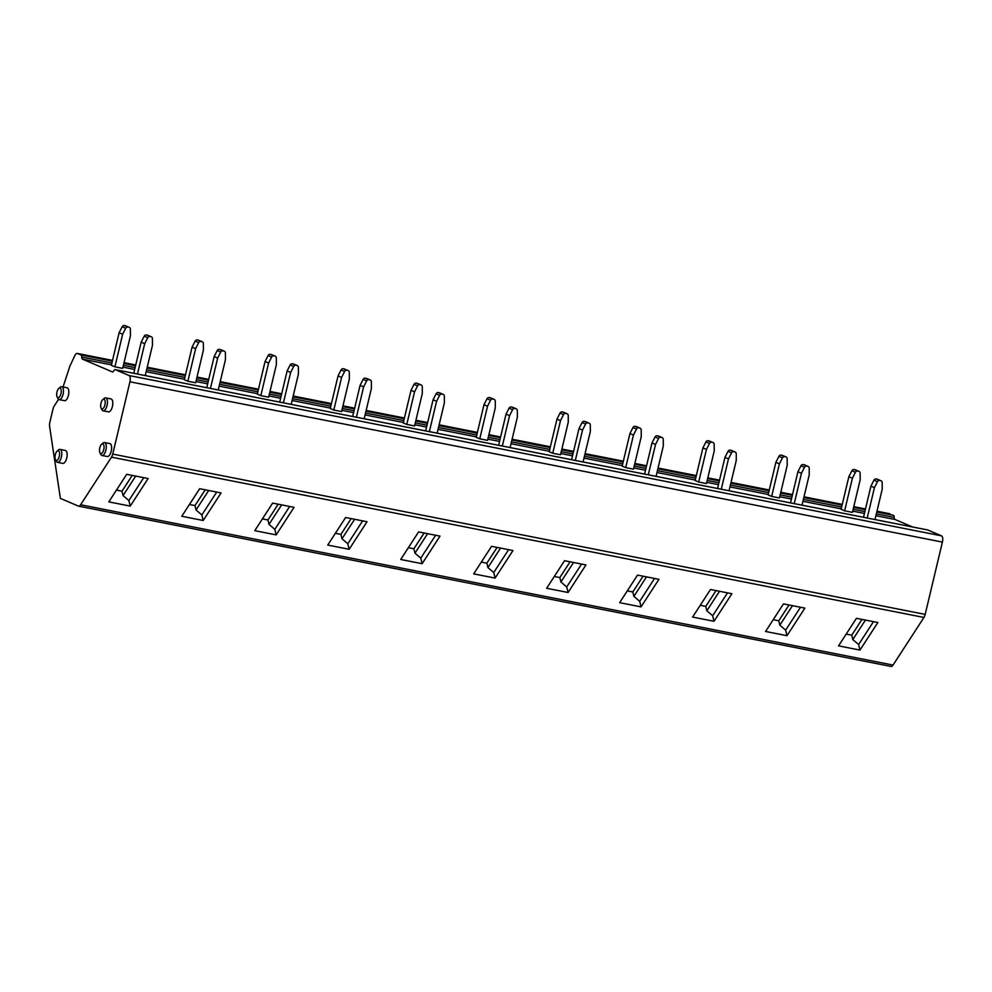 <?xml version="1.0" encoding="UTF-8"?>
<svg xmlns="http://www.w3.org/2000/svg" width="992" height="992" viewBox="0 0 992 992"><rect width="100%" height="100%" fill="white"/><g stroke="black" fill="none" stroke-linecap="round" stroke-linejoin="round"><path stroke-width="1.49" d="M58.528 399.317L54.151 406.162A4.39 1.885 -78.8 0 0 53.084 408.716L49.848 422.282A5.493 2.356 -78.8 0 0 49.6 426.324L60.264 497.649A2.195 0.942 -78.8 0 0 60.748 498.542L78.368 506.081A5.493 2.356 -78.8 0 0 78.566 506.143A5.493 2.356 -78.8 0 0 80.6 504.767L111.488 457.151A5.493 2.356 -78.8 0 0 112.728 454.088L129.952 381.784A5.493 2.356 -78.8 0 0 129.022 375.522L115.357 369.681A3.348 1.438 -78.8 0 0 115.233 369.644A3.348 1.438 -78.8 0 0 113.82 370.785A3.348 1.438 -78.8 0 1 112.406 371.913A3.348 1.438 -78.8 0 1 112.282 371.876L82.522 359.154L111.464 364.87M890.816 666.388A5.493 2.356 -78.8 0 0 891.014 666.45A5.493 2.356 -78.8 0 0 893.048 665.074L80.6 504.767M111.488 457.151L923.936 617.458L893.048 665.074M108.81 501.878L126.703 474.312L148.106 478.528L130.225 506.106L108.81 501.878M181.784 516.274L199.677 488.709L221.08 492.937L203.199 520.502L181.784 516.274M254.758 530.67L272.651 503.105L294.054 507.334L276.173 534.899L254.758 530.67M327.732 545.067L345.625 517.502L367.028 521.73L349.147 549.295L327.732 545.067M400.706 559.476L418.599 531.91L440.002 536.126L422.121 563.692L400.706 559.476M473.68 573.872L491.573 546.307L512.976 550.523L495.095 578.088L473.68 573.872M546.654 588.268L564.547 560.703L585.95 564.932L568.069 592.497L546.654 588.268M619.628 602.665L637.521 575.1L658.924 579.328L641.043 606.893L619.628 602.665M692.602 617.061L710.495 589.496L731.898 593.724L714.017 621.29L692.602 617.061M765.576 631.47L783.469 603.892L804.872 608.121L786.991 635.686L765.576 631.47M838.55 645.866L856.443 618.301L877.846 622.517L859.965 650.082L838.55 645.866M923.936 617.458A5.493 2.356 -78.8 0 0 925.176 614.395L112.728 454.088M129.952 381.784L942.4 542.091L925.176 614.395M942.4 542.091A5.493 2.356 -78.8 0 0 941.458 535.829L129.022 375.522M115.357 369.681L927.805 529.988L941.458 535.829M876.965 511.24L893.408 515.282A3.348 1.438 -78.8 0 1 894.189 517.378A3.348 1.438 -78.8 0 0 894.97 519.461L912.454 526.938M111.91 363.022L81.741 357.07A3.348 1.438 -78.8 0 0 82.522 359.154M81.741 357.07A3.348 1.438 -78.8 0 0 80.96 354.975L77.5 353.499A5.493 2.356 -78.8 0 0 77.302 353.425A5.493 2.356 -78.8 0 0 74.772 355.719L69.899 366.073L63.054 386.967M99.944 452.786L100.8 454.435A6.584 2.827 -78.8 0 0 101.965 455.464L107.31 456.518A6.584 2.827 -78.8 0 0 111.228 451.186A6.584 2.827 -78.8 0 0 109.864 443.598L104.507 442.544A6.584 2.827 -78.8 0 0 103.044 443.052L101.63 444.255A4.935 2.12 -78.8 0 0 99.795 447.863A4.935 2.12 -78.8 0 0 99.944 452.786A4.935 2.12 -78.8 0 0 103.763 449.562A4.935 2.12 -78.8 0 0 103.726 444.9A4.935 2.12 -78.8 0 0 101.63 444.255M101.11 408.121L101.965 409.77A6.584 2.827 -78.8 0 0 103.131 410.812L108.475 411.866A6.584 2.827 -78.8 0 0 112.394 406.534A6.584 2.827 -78.8 0 0 111.03 398.933L105.673 397.879A6.584 2.827 -78.8 0 0 104.21 398.4L102.796 399.59A4.935 2.12 -78.8 0 0 100.961 403.211A4.935 2.12 -78.8 0 0 101.11 408.121A4.935 2.12 -78.8 0 0 104.929 404.91A4.935 2.12 -78.8 0 0 104.879 400.235A4.935 2.12 -78.8 0 0 102.796 399.59M55.465 459.656L56.308 461.292A6.584 2.827 -78.8 0 0 57.474 462.334L62.831 463.388A6.584 2.827 -78.8 0 0 66.749 458.056A6.584 2.827 -78.8 0 0 65.385 450.467L60.028 449.401A6.584 2.827 -78.8 0 0 58.553 449.922L57.152 451.124A4.935 2.12 -78.8 0 0 55.304 454.733A4.935 2.12 -78.8 0 0 55.465 459.656A4.935 2.12 -78.8 0 0 59.272 456.432A4.935 2.12 -78.8 0 0 59.235 451.757A4.935 2.12 -78.8 0 0 57.152 451.124M57.127 396.949L57.982 398.586A6.584 2.827 -78.8 0 0 59.136 399.627L64.492 400.681A6.584 2.827 -78.8 0 0 68.411 395.349A6.584 2.827 -78.8 0 0 67.047 387.76L61.69 386.706A6.584 2.827 -78.8 0 0 60.227 387.215L58.813 388.418A4.935 2.12 -78.8 0 0 56.978 392.026A4.935 2.12 -78.8 0 0 57.127 396.949A4.935 2.12 -78.8 0 0 60.946 393.725A4.935 2.12 -78.8 0 0 60.896 389.05A4.935 2.12 -78.8 0 0 58.813 388.418M101.965 455.464A6.584 2.827 -78.8 0 0 105.884 450.132A6.584 2.827 -78.8 0 0 104.507 442.544M103.131 410.812A6.584 2.827 -78.8 0 0 107.049 405.48A6.584 2.827 -78.8 0 0 105.673 397.879M57.474 462.334A6.584 2.827 -78.8 0 0 61.405 457.002A6.584 2.827 -78.8 0 0 60.028 449.401M59.136 399.627A6.584 2.827 -78.8 0 0 63.066 394.295A6.584 2.827 -78.8 0 0 61.69 386.706M130.225 506.106L128.886 500.551L123.058 495.591L121.991 491.189L116.461 490.098M121.991 491.189L132.246 475.404M123.058 495.591L135.706 476.086M128.886 500.551L143.728 477.673M203.199 520.502L201.86 514.96L196.032 509.987L194.965 505.585L189.435 504.494M194.965 505.585L205.22 489.8M196.032 509.987L208.68 490.482M201.86 514.96L216.702 492.069M276.173 534.899L274.834 529.356L269.006 524.384L267.939 519.994L262.409 518.89M267.939 519.994L278.194 504.196M269.006 524.384L281.654 504.878M274.834 529.356L289.676 506.466M349.147 549.295L347.808 543.752L341.98 538.78L340.913 534.39L335.383 533.299M340.913 534.39L351.168 518.593M341.98 538.78L354.628 519.287M347.808 543.752L362.65 520.862M422.121 563.692L420.782 558.149L414.954 553.176L413.887 548.787L408.357 547.696M413.887 548.787L424.142 533.002M414.954 553.176L427.602 533.684M420.782 558.149L435.624 535.271M495.095 578.088L493.756 572.545L487.928 567.585L486.861 563.183L481.331 562.092M486.861 563.183L497.116 547.398M487.928 567.585L500.576 548.08M493.756 572.545L508.598 549.667M568.069 592.497L566.73 586.942L560.902 581.982L559.835 577.58L554.305 576.488M559.835 577.58L570.09 561.794M560.902 581.982L573.55 562.476M566.73 586.942L581.572 564.064M641.043 606.893L639.704 601.35L633.876 596.378L632.809 591.988L627.279 590.885M632.809 591.988L643.064 576.191M633.876 596.378L646.524 576.873M639.704 601.35L654.546 578.46M714.017 621.29L712.678 615.747L706.85 610.774L705.783 606.385L700.253 605.294M705.783 606.385L716.038 590.587M706.85 610.774L719.498 591.282M712.678 615.747L727.52 592.856M786.991 635.686L785.652 630.143L779.824 625.171L778.757 620.781L773.227 619.69M778.757 620.781L789.012 604.996M779.824 625.171L792.472 605.678M785.652 630.143L800.494 607.265M859.965 650.082L858.626 644.54L852.798 639.58L851.744 635.178L846.201 634.086M851.744 635.178L861.986 619.392M852.798 639.58L865.446 620.074M858.626 644.54L873.468 621.662M122.648 334.242L114.886 366.829L122.673 368.367L130.436 335.78L130.386 329.195A2.195 1.972 -66.9 0 0 129.245 327.36L125.711 325.847A2.195 1.972 -66.9 0 0 125.352 325.736L124.409 325.55A2.195 1.972 -66.9 0 0 122.152 326.752L119.114 332.742L122.648 334.242L125.686 328.265A2.195 1.972 -66.9 0 1 127.943 327.062L124.409 325.55M119.114 332.742L111.352 365.329L114.886 366.829M125.352 325.736L127.943 327.062M195.622 348.651L187.86 381.238L195.647 382.763L203.41 350.188L203.36 343.592A2.195 1.972 -66.9 0 0 202.219 341.756L198.685 340.244A2.195 1.972 -66.9 0 0 198.326 340.132L197.383 339.946A2.195 1.972 -66.9 0 0 195.126 341.161L192.088 347.138L195.622 348.651L198.66 342.662A2.195 1.972 -66.9 0 1 200.917 341.459L197.383 339.946M192.088 347.138L184.326 379.725L187.86 381.238M198.326 340.132L200.917 341.459M268.596 363.047L260.834 395.634L268.621 397.172L276.384 364.585L276.334 357.988A2.195 1.972 -66.9 0 0 275.193 356.153L271.659 354.64A2.195 1.972 -66.9 0 0 271.3 354.541L270.357 354.355A2.195 1.972 -66.9 0 0 268.1 355.558L265.062 361.534L268.596 363.047L271.634 357.07A2.195 1.972 -66.9 0 1 273.891 355.855L270.357 354.355M265.062 361.534L257.3 394.122L260.834 395.634M271.3 354.541L273.891 355.855M341.57 377.444L333.808 410.031L341.595 411.568L349.358 378.981L349.308 372.397A2.195 1.972 -66.9 0 0 348.167 370.549L344.633 369.049A2.195 1.972 -66.9 0 0 344.274 368.937L343.331 368.751A2.195 1.972 -66.9 0 0 341.074 369.954L338.036 375.931L341.57 377.444L344.608 371.467A2.195 1.972 -66.9 0 1 346.865 370.252L343.331 368.751M338.036 375.931L330.274 408.518L333.808 410.031M344.274 368.937L346.865 370.252M414.544 391.84L406.782 424.427L414.569 425.965L422.332 393.378L422.282 386.793A2.195 1.972 -66.9 0 0 421.141 384.946L417.607 383.445A2.195 1.972 -66.9 0 0 417.26 383.334L416.305 383.148A2.195 1.972 -66.9 0 0 414.048 384.35L411.01 390.34L414.544 391.84L417.582 385.863A2.195 1.972 -66.9 0 1 419.839 384.66L416.305 383.148M411.01 390.34L403.248 422.927L406.782 424.427M417.26 383.334L419.839 384.66M487.518 406.236L479.756 438.824L487.543 440.361L495.306 407.774L495.256 401.19A2.195 1.972 -66.9 0 0 494.115 399.354L490.581 397.842A2.195 1.972 -66.9 0 0 490.234 397.73L489.279 397.544A2.195 1.972 -66.9 0 0 487.022 398.747L483.984 404.736L487.518 406.236L490.556 400.26A2.195 1.972 -66.9 0 1 492.813 399.057L489.279 397.544M483.984 404.736L476.222 437.323L479.756 438.824M490.234 397.73L492.813 399.057M560.492 420.645L552.73 453.232L560.517 454.758L568.28 422.17L568.23 415.586A2.195 1.972 -66.9 0 0 567.089 413.751L563.555 412.238A2.195 1.972 -66.9 0 0 563.208 412.126L562.253 411.94A2.195 1.972 -66.9 0 0 559.996 413.156L556.958 419.132L560.492 420.645L563.53 414.656A2.195 1.972 -66.9 0 1 565.787 413.453L562.253 411.94M556.958 419.132L549.196 451.72L552.73 453.232M563.208 412.126L565.787 413.453M633.466 435.042L625.704 467.629L633.491 469.166L641.254 436.579L641.204 429.982A2.195 1.972 -66.9 0 0 640.063 428.147L636.529 426.634A2.195 1.972 -66.9 0 0 636.182 426.535L635.227 426.337A2.195 1.972 -66.9 0 0 632.97 427.552L629.932 433.529L633.466 435.042L636.504 429.052A2.195 1.972 -66.9 0 1 638.761 427.85L635.227 426.337M629.932 433.529L622.17 466.116L625.704 467.629M636.182 426.535L638.761 427.85M706.44 449.438L698.678 482.025L706.465 483.563L714.228 450.976L714.178 444.391A2.195 1.972 -66.9 0 0 713.037 442.544L709.503 441.043A2.195 1.972 -66.9 0 0 709.156 440.932L708.201 440.746A2.195 1.972 -66.9 0 0 705.944 441.948L702.906 447.925L706.44 449.438L709.478 443.461A2.195 1.972 -66.9 0 1 711.735 442.246L708.201 440.746M702.906 447.925L695.144 480.512L698.678 482.025M709.156 440.932L711.735 442.246M779.414 463.834L771.652 496.422L779.439 497.959L787.202 465.372L787.152 458.788A2.195 1.972 -66.9 0 0 786.011 456.94L782.477 455.44A2.195 1.972 -66.9 0 0 782.13 455.328L781.175 455.142A2.195 1.972 -66.9 0 0 778.918 456.345L775.88 462.334L779.414 463.834L782.452 457.858A2.195 1.972 -66.9 0 1 784.709 456.642L781.175 455.142M775.88 462.334L768.118 494.921L771.652 496.422M782.13 455.328L784.709 456.642M852.388 478.231L844.626 510.818L852.413 512.356L860.176 479.768L860.126 473.184A2.195 1.972 -66.9 0 0 858.985 471.349L855.451 469.836A2.195 1.972 -66.9 0 0 855.104 469.724L854.149 469.538A2.195 1.972 -66.9 0 0 851.892 470.741L848.854 476.73L852.388 478.231L855.426 472.254A2.195 1.972 -66.9 0 1 857.683 471.051L854.149 469.538M848.854 476.73L841.092 509.318L844.626 510.818M855.104 469.724L857.683 471.051M147.411 335.16L150.933 336.672A2.195 1.972 -66.9 0 1 151.292 336.784L147.758 335.271A2.195 1.972 -66.9 0 0 147.411 335.16L146.456 334.974A2.195 1.972 -66.9 0 0 144.212 336.189L141.174 342.166L144.696 343.678L137.466 374.021M141.174 342.166L133.759 373.29M144.212 336.189L147.734 337.689L144.696 343.678M147.734 337.689A2.195 1.972 -66.9 0 1 149.99 336.486L146.456 334.974M150.933 336.672L149.99 336.486M151.292 336.784A2.195 1.972 -66.9 0 1 152.433 338.619L152.483 345.216L145.254 375.559M220.385 349.568L223.907 351.069A2.195 1.972 -66.9 0 1 224.266 351.18L220.732 349.668A2.195 1.972 -66.9 0 0 220.385 349.568L219.43 349.382A2.195 1.972 -66.9 0 0 217.186 350.585L214.148 356.562L217.67 358.075L210.44 388.43M214.148 356.562L206.733 387.686M217.186 350.585L220.708 352.098L217.67 358.075M220.708 352.098A2.195 1.972 -66.9 0 1 222.964 350.883L219.43 349.382M223.907 351.069L222.964 350.883M224.266 351.18A2.195 1.972 -66.9 0 1 225.407 353.016L225.457 359.612L218.228 389.955M293.359 363.965L296.881 365.465A2.195 1.972 -66.9 0 1 297.24 365.577L293.706 364.076A2.195 1.972 -66.9 0 0 293.359 363.965L292.404 363.779A2.195 1.972 -66.9 0 0 290.16 364.982L287.122 370.958L290.644 372.471L283.414 402.826M287.122 370.958L279.707 402.095M290.16 364.982L293.682 366.494L290.644 372.471M293.682 366.494A2.195 1.972 -66.9 0 1 295.938 365.279L292.404 363.779M296.881 365.465L295.938 365.279M297.24 365.577A2.195 1.972 -66.9 0 1 298.381 367.424L298.431 374.009L291.202 404.364M366.333 378.361L369.855 379.874A2.195 1.972 -66.9 0 1 370.214 379.973L366.68 378.473A2.195 1.972 -66.9 0 0 366.333 378.361L365.378 378.175A2.195 1.972 -66.9 0 0 363.134 379.378L360.096 385.367L363.618 386.868L356.388 417.223M360.096 385.367L352.681 416.491M363.134 379.378L366.656 380.891L363.618 386.868M366.656 380.891A2.195 1.972 -66.9 0 1 368.912 379.688L365.378 378.175M369.855 379.874L368.912 379.688M370.214 379.973A2.195 1.972 -66.9 0 1 371.355 381.821L371.405 388.405L364.176 418.76M439.307 392.758L442.829 394.27A2.195 1.972 -66.9 0 1 443.188 394.382L439.654 392.869A2.195 1.972 -66.9 0 0 439.307 392.758L438.352 392.572A2.195 1.972 -66.9 0 0 436.108 393.774L433.07 399.764L436.592 401.264L429.362 431.619M433.07 399.764L425.655 430.888M436.108 393.774L439.63 395.287L436.592 401.264M439.63 395.287A2.195 1.972 -66.9 0 1 441.886 394.084L438.352 392.572M442.829 394.27L441.886 394.084M443.188 394.382A2.195 1.972 -66.9 0 1 444.342 396.217L444.379 402.802L437.15 433.157M512.281 407.154L515.803 408.667A2.195 1.972 -66.9 0 1 516.162 408.778L512.628 407.266A2.195 1.972 -66.9 0 0 512.281 407.154L511.326 406.968A2.195 1.972 -66.9 0 0 509.082 408.183L506.044 414.16L509.566 415.673L502.336 446.016M506.044 414.16L498.629 445.284M509.082 408.183L512.604 409.684L509.566 415.673M512.604 409.684A2.195 1.972 -66.9 0 1 514.86 408.481L511.326 406.968M515.803 408.667L514.86 408.481M516.162 408.778A2.195 1.972 -66.9 0 1 517.316 410.614L517.353 417.21L510.124 447.553M585.255 421.563L588.777 423.063A2.195 1.972 -66.9 0 1 589.136 423.175L585.602 421.662A2.195 1.972 -66.9 0 0 585.255 421.563L584.3 421.364A2.195 1.972 -66.9 0 0 582.056 422.58L579.018 428.556L582.54 430.069L575.31 460.424M579.018 428.556L571.603 459.68M582.056 422.58L585.578 424.08L582.54 430.069M585.578 424.08A2.195 1.972 -66.9 0 1 587.834 422.877L584.3 421.364M588.777 423.063L587.834 422.877M589.136 423.175A2.195 1.972 -66.9 0 1 590.29 425.01L590.327 431.607L583.098 461.95M658.229 435.959L661.751 437.46A2.195 1.972 -66.9 0 1 662.11 437.571L658.576 436.071A2.195 1.972 -66.9 0 0 658.229 435.959L657.274 435.773A2.195 1.972 -66.9 0 0 655.03 436.976L651.992 442.953L655.514 444.466L648.284 474.821M651.992 442.953L644.577 474.089M655.03 436.976L658.552 438.489L655.514 444.466M658.552 438.489A2.195 1.972 -66.9 0 1 660.808 437.274L657.274 435.773M661.751 437.46L660.808 437.274M662.11 437.571A2.195 1.972 -66.9 0 1 663.264 439.419L663.301 446.003L656.072 476.358M731.203 450.356L734.725 451.868A2.195 1.972 -66.9 0 1 735.084 451.968L731.55 450.467A2.195 1.972 -66.9 0 0 731.203 450.356L730.261 450.17A2.195 1.972 -66.9 0 0 728.004 451.372L724.966 457.362L728.488 458.862L721.258 489.217M724.966 457.362L717.551 488.486M728.004 451.372L731.526 452.885L728.488 458.862M731.526 452.885A2.195 1.972 -66.9 0 1 733.782 451.682L730.261 450.17M734.725 451.868L733.782 451.682M735.084 451.968A2.195 1.972 -66.9 0 1 736.238 453.815L736.275 460.4L729.046 490.755M804.177 464.752L807.699 466.265A2.195 1.972 -66.9 0 1 808.058 466.376L804.524 464.864A2.195 1.972 -66.9 0 0 804.177 464.752L803.235 464.566A2.195 1.972 -66.9 0 0 800.978 465.769L797.94 471.758L801.462 473.258L794.232 503.614M797.94 471.758L790.525 502.882M800.978 465.769L804.5 467.282L801.462 473.258M804.5 467.282A2.195 1.972 -66.9 0 1 806.756 466.079L803.235 464.566M807.699 466.265L806.756 466.079M808.058 466.376A2.195 1.972 -66.9 0 1 809.212 468.212L809.249 474.796L802.02 505.151M877.151 479.148L880.673 480.661A2.195 1.972 -66.9 0 1 881.032 480.773L877.498 479.26A2.195 1.972 -66.9 0 0 877.151 479.148L876.209 478.962A2.195 1.972 -66.9 0 0 873.952 480.178L870.914 486.154L874.436 487.667L867.206 518.01M870.914 486.154L863.499 517.278M873.952 480.178L877.474 481.678L874.436 487.667M877.474 481.678A2.195 1.972 -66.9 0 1 879.73 480.475L876.209 478.962M880.673 480.661L879.73 480.475M881.032 480.773A2.195 1.972 -66.9 0 1 882.186 482.608L882.223 489.192L874.994 519.548M122.958 367.139L134.664 369.446M146.171 371.715L184.438 379.266M195.932 381.536L207.638 383.842M219.145 386.111L257.412 393.663M268.906 395.932L280.612 398.251M292.119 400.52L330.386 408.072M341.88 410.328L353.586 412.647M365.093 414.916L403.36 422.468M414.854 424.737L426.572 427.044M438.067 429.313L476.334 436.864M487.828 439.134L499.546 441.44M511.041 443.709L549.308 451.261M560.802 453.53L572.52 455.836M584.015 458.106L622.282 465.657M633.776 467.926L645.494 470.245M656.989 472.502L695.256 480.054M706.75 482.323L718.468 484.642M729.963 486.911L768.23 494.462M779.724 496.732L791.442 499.038M802.937 501.307L841.204 508.859M852.698 511.128L864.416 513.434M875.911 515.704L894.97 519.461M894.189 517.378L876.345 513.856M864.85 511.587L853.145 509.268M841.65 507.011L803.371 499.46M791.876 497.19L780.171 494.872M768.676 492.602L730.397 485.051M718.902 482.782L707.197 480.475M695.702 478.206L657.423 470.654M645.928 468.385L634.223 466.079M622.728 463.81L584.449 456.258M572.954 453.989L561.249 451.682M549.754 449.413L511.475 441.862M499.98 439.592L488.275 437.286M476.78 435.017L438.501 427.465M427.006 425.196L415.301 422.877M403.806 420.608L365.527 413.056M354.032 410.787L342.327 408.481M330.832 406.212L292.553 398.66M281.058 396.391L269.353 394.084M257.858 391.815L219.579 384.264M208.084 381.994L196.379 379.688M184.884 377.419L146.605 369.867M135.11 367.598L123.405 365.292M893.408 515.282L876.792 511.996M865.297 509.727L853.579 507.42M842.084 505.151L803.818 497.6M792.323 495.33L780.605 493.024M769.11 490.755L730.844 483.203M719.349 480.934L707.631 478.628M696.136 476.358L657.87 468.807M646.375 466.538L634.657 464.231M623.162 461.962L584.896 454.41M573.401 452.141L561.683 449.822M550.188 447.553L511.922 440.002M500.427 437.745L488.709 435.426M477.214 433.157L438.948 425.605M427.453 423.336L415.735 421.03M404.24 418.76L365.974 411.209M354.479 408.94L342.761 406.633M331.266 404.364L293 396.812M281.505 394.543L269.787 392.237M258.292 389.968L220.026 382.416M208.531 380.147L196.813 377.828M185.318 375.571L147.052 368.007M135.557 365.75L123.839 363.432M112.344 361.162L80.96 354.975M77.5 353.499L112.53 360.406L77.302 353.425M124.025 362.675L135.73 364.982M147.225 367.251L185.504 374.802L147.238 367.226M196.999 377.072L208.704 379.378L196.999 377.047M220.199 381.647L258.478 389.199L220.212 381.635M269.973 391.468L281.678 393.787L269.973 391.443M331.452 403.583L293.186 396.031L331.452 403.608M342.947 405.864L354.652 408.183M366.147 410.452L404.426 418.004L366.16 410.428M415.921 420.273L427.626 422.58M439.121 424.849L477.4 432.4L439.134 424.824M488.895 434.67L500.6 436.976L488.907 434.645M512.095 439.245L550.374 446.797L512.108 439.22M561.869 449.066L573.574 451.372L561.881 449.041M623.348 461.181L585.082 453.629L623.348 461.193M634.843 463.462L646.548 465.781M658.043 468.038L696.322 475.59L658.056 468.026M707.817 477.859L719.522 480.178M731.017 482.447L769.296 489.998L731.03 482.422M780.791 492.268L792.496 494.574L780.803 492.243M803.991 496.843L842.27 504.395L804.004 496.818M853.765 506.664L865.47 508.97L853.777 506.639M122.152 326.752L125.686 328.265M195.126 341.161L198.66 342.662M268.1 355.558L271.634 357.07M341.074 369.954L344.608 371.467M414.048 384.35L417.582 385.863M487.022 398.747L490.556 400.26M559.996 413.156L563.53 414.656M632.97 427.552L636.504 429.052M705.944 441.948L709.478 443.461M778.918 456.345L782.452 457.858M851.892 470.741L855.426 472.254M891.014 666.45L78.566 506.143M927.681 529.951L115.233 369.644M889.75 513.732L876.978 511.215M719.535 480.153L707.829 477.846M646.561 465.756L634.855 463.438M427.639 422.555L415.933 420.248M354.665 408.158L342.959 405.852M135.743 364.957L124.025 362.65"/></g></svg>
